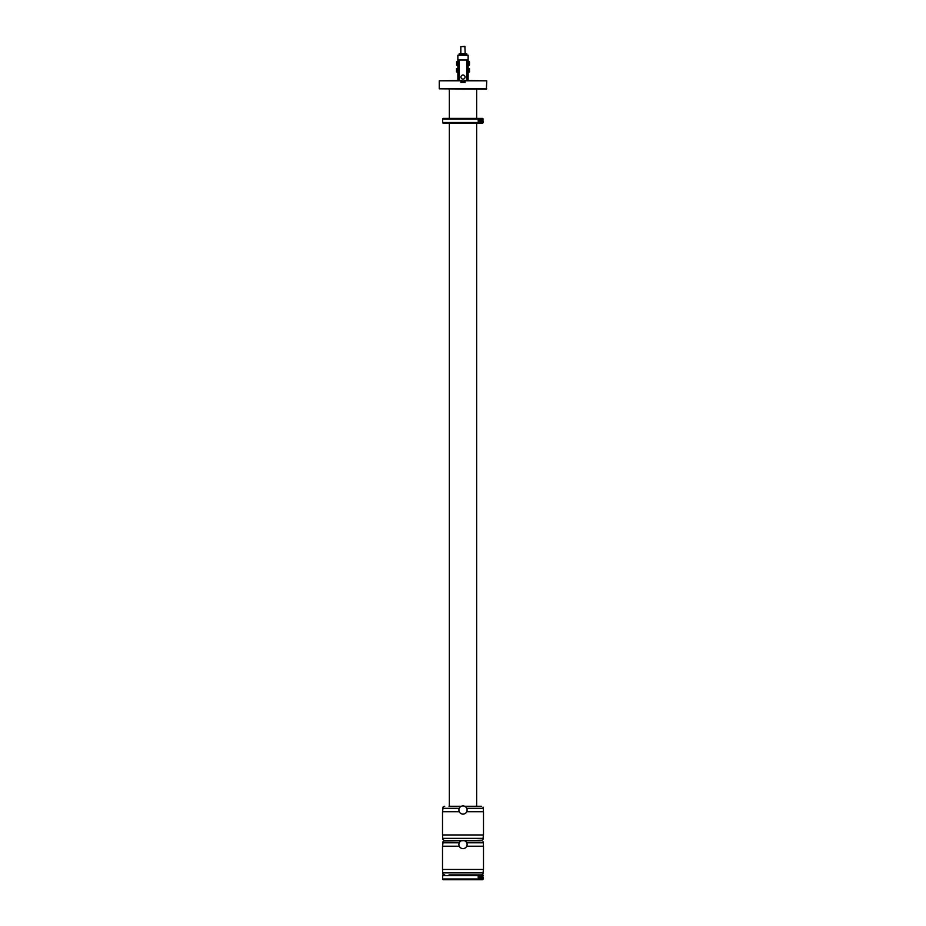 <?xml version="1.0" encoding="UTF-8"?>
<svg xmlns="http://www.w3.org/2000/svg" width="926" height="926" viewBox="0 0 926 926"><rect width="100%" height="100%" fill="white"/><g stroke="black" fill="none" stroke-linecap="round" stroke-linejoin="round"><path stroke-width="1.39" d="M476.659 806.268L476.659 123.17L482.631 123.17L483.314 122.487L479.089 122.579A2.049 2.049 0 0 0 481.207 122.487L481.207 119.072L483.314 119.072L482.631 118.389L443.357 118.389L449.341 118.389L449.341 89.162M481.844 119.732A2.049 2.049 0 0 1 481.74 121.977M449.341 806.268L449.341 123.17L443.357 123.17A0.683 0.683 90 0 1 442.674 122.487L478.939 122.487A2.049 2.049 0 0 1 478.279 121.769M478.186 120.01A2.049 2.049 0 0 1 481.057 118.991L478.939 119.072L479.089 122.579M481.96 120.785A1.875 1.875 0 0 1 480.073 122.66A1.875 1.875 0 0 1 478.198 120.785A1.875 1.875 0 0 0 480.073 122.66A1.875 1.875 0 0 0 481.96 120.785A1.875 1.875 0 0 0 480.073 118.91A1.875 1.875 0 0 0 478.198 120.785M443.357 123.17L482.631 123.17L483.314 122.487L482.631 118.389L476.659 118.389L476.659 89.162M442.674 122.487L442.674 119.072A0.683 0.683 0 0 1 443.357 118.389M476.659 123.17L475.976 123.17M479.228 120.299L479.228 121.271A0.984 0.984 0 0 0 479.228 121.283L480.918 121.283A0.984 0.984 0 0 0 480.93 121.271L480.93 120.299A0.984 0.984 0 0 0 480.918 120.287L479.228 120.287A0.984 0.984 0 0 0 479.228 120.299M480.073 121.769A0.984 0.984 0 0 0 480.085 121.769L480.918 121.283L479.228 121.283M449.341 879.7L443.357 879.7A0.683 0.683 90 0 1 442.674 879.017L481.207 879.017L481.207 875.602L483.314 875.602L479.911 874.92M482.076 877.767A2.049 2.049 0 0 1 481.74 878.508M478.175 876.54A2.049 2.049 0 0 1 479.645 875.302M478.198 877.304A1.875 1.875 0 0 1 480.073 875.429A1.875 1.875 0 0 1 481.96 877.304A1.875 1.875 0 0 0 480.073 875.429A1.875 1.875 0 0 0 478.198 877.304A1.875 1.875 0 0 0 480.073 879.191A1.875 1.875 0 0 0 481.96 877.304A1.875 1.875 0 0 0 480.073 875.429A1.875 1.875 0 0 0 478.198 877.304A1.875 1.875 0 0 0 480.073 879.191A1.875 1.875 0 0 0 481.96 877.304M476.323 879.7L482.631 879.7L483.314 879.017L482.631 874.92L448.994 874.92M442.674 879.017L442.674 875.602A0.683 0.683 0 0 1 443.357 874.92M443.357 879.7L482.631 879.7L483.314 879.017L481.207 879.017M478.939 879.017L478.939 875.602L481.207 875.602M479.228 876.829L480.073 878.288L480.93 876.829L479.228 876.806A0.984 0.984 0 0 0 479.228 876.829L480.073 876.332A0.984 0.984 0 0 0 480.073 876.332L480.49 876.563M480.918 877.802A0.984 0.984 0 0 0 480.93 877.79L480.085 878.288A0.984 0.984 0 0 0 480.085 878.288L480.918 877.802M479.228 877.79A0.984 0.984 0 0 0 479.228 877.802L480.073 878.288M482.191 874.711L481.277 874.92M483.395 869.456L482.944 874.132M443.809 874.711L444.723 874.92L443.809 874.711M443.809 840.97L481.312 840.426L444.758 840.426M481.277 840.762L464.644 840.762L482.191 840.206M442.605 846.225L443.045 841.56M463 848.621A4.098 4.098 0 0 1 458.902 844.524A4.098 4.098 0 0 1 463 840.426A4.098 4.098 0 0 1 467.098 844.524A4.098 4.098 0 0 1 463 848.621M466.727 846.225L483.488 846.225L483.488 869.456L442.512 869.456L442.512 846.225L459.273 846.225M483.395 834.963L482.955 839.627M443.809 840.206L444.723 840.426L443.809 840.206M479.876 806.268L469.714 806.268M448.994 806.268L461.356 806.268M464.644 806.268L481.277 806.268M443.809 806.477L444.723 806.268M442.605 811.732L443.056 807.044M463 814.128A4.098 4.098 0 0 1 458.902 810.03A4.098 4.098 0 0 1 463 805.921A4.098 4.098 0 0 1 467.098 810.03A4.098 4.098 0 0 1 463 814.128M466.727 811.732L483.488 811.732L483.488 834.963L442.512 834.963L442.512 811.732L459.273 811.732M486.74 88.815L439.26 88.815L486.393 89.162L486.74 80.828L465.049 80.828L465.049 82.53L460.951 82.53L460.951 80.828L439.26 80.828L439.26 88.815M486.74 80.828L464.366 80.481L464.366 81.604L461.634 81.604L461.634 80.481L439.26 80.828M464.366 80.886L461.634 80.886M468.128 59.993L457.872 59.993L457.872 55.213L468.128 55.213L468.128 80.481M465.165 53.812L460.835 53.812L460.835 46.647L464.91 46.647L465.165 53.812M460.835 46.647L464.91 46.381M468.128 71.985L468.128 68.501M468.128 61.915L468.128 65.295L469.424 65.179L469.424 61.648L468.128 61.915M457.872 59.993L457.872 80.481M463.984 75.272A2.049 2.049 0 0 1 464.794 78.05A2.049 2.049 0 0 1 462.016 78.872A2.049 2.049 0 0 1 461.206 76.094A2.049 2.049 0 0 1 463.984 75.272M469.494 62.054L469.494 63.859L469.494 62.054M469.494 64.762L469.424 62.945M468.903 71.985L469.494 71.939L468.903 68.501M469.494 71.869L469.494 68.547L468.128 68.362M468.903 72.054L468.128 72.124M456.506 65.04L457.097 61.602L457.097 65.156M456.576 61.718L456.576 65.179M457.872 61.533L457.097 61.672M456.506 71.14L457.097 68.547L456.576 71.892M456.576 68.86L456.506 71.834M456.506 68.651L456.506 71.568M466.773 54.321L459.146 53.847L466.797 53.847M459.146 54.287L466.797 54.287M442.674 119.072L478.939 119.072M478.267 120.785A1.806 1.806 0 0 0 480.073 122.591A1.806 1.806 0 0 0 481.89 120.785A1.806 1.806 0 0 0 480.073 118.979A1.806 1.806 0 0 0 478.267 120.785M442.674 875.602L478.939 875.602M478.267 877.304A1.806 1.806 0 0 0 480.073 879.121A1.806 1.806 0 0 0 481.89 877.304A1.806 1.806 0 0 0 480.073 875.498A1.806 1.806 0 0 0 478.267 877.304M483.395 872.871L442.605 872.871L442.987 874.051M466.727 842.81L483.395 842.81L483.013 841.63M442.605 842.81L459.273 842.81M483.395 838.377L442.605 838.377L442.987 839.558M466.727 808.317L483.395 808.317L483.013 807.136M442.605 808.317L459.273 808.317M466.762 59.993L466.762 80.481M459.238 59.993L459.238 80.481M469.424 72.008L469.424 68.547M442.605 869.456L442.605 872.871M483.395 846.225L483.395 842.81M442.605 834.963L442.605 838.377M483.395 811.732L483.395 808.317M465.732 55.213L465.732 54.321M460.268 55.213L460.268 54.321M457.097 65.225L457.872 65.295M456.506 68.547L457.872 68.362M456.506 71.939L457.872 72.124"/></g></svg>
